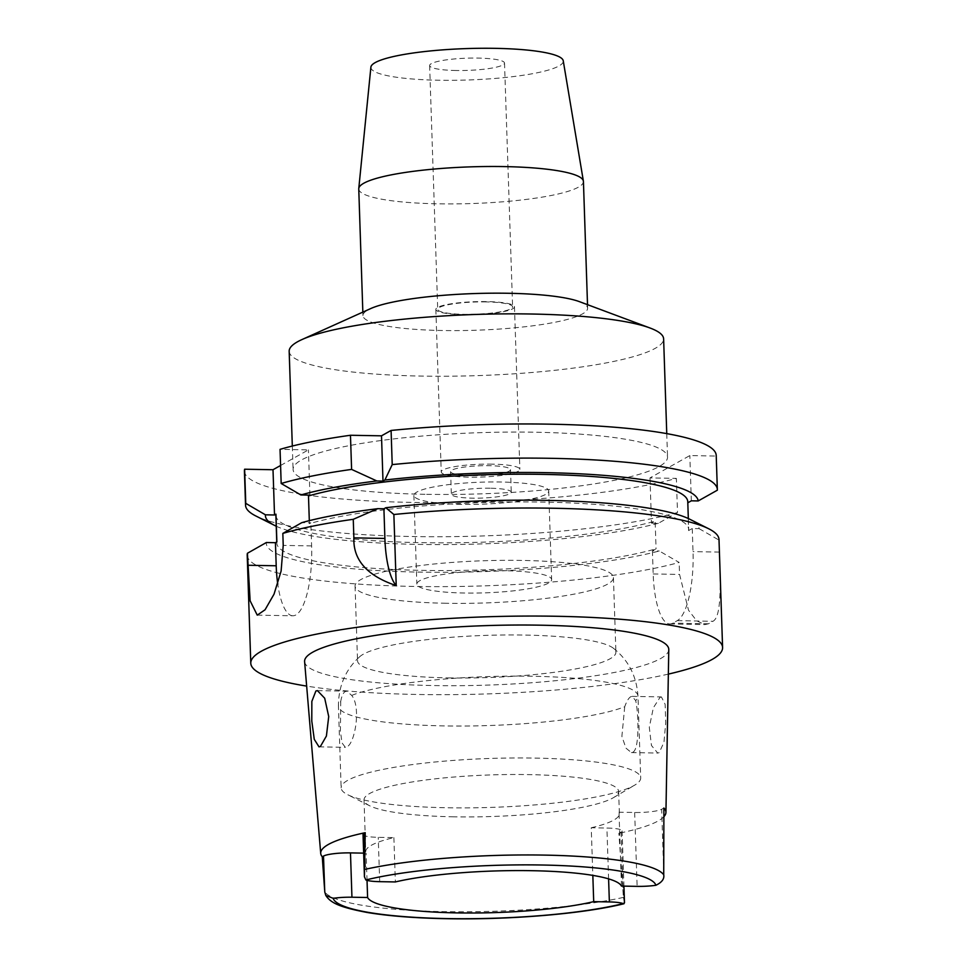 <?xml version="1.0" encoding="UTF-8"?>
<svg xmlns="http://www.w3.org/2000/svg" width="967" height="967" viewBox="0 0 967 967"><rect width="100%" height="100%" fill="white"/><g stroke="black" fill="none" stroke-linecap="round" stroke-linejoin="round"><path stroke-width="0.73" stroke-dasharray="4.83 3.63" d="M363.036 834.473A21.576 3.53 178.1 0 0 378.23 837.325L393.883 837.615A127.378 20.803 178.1 0 0 365.744 851.685A127.378 20.803 178.1 0 0 366.13 853.184L363.652 853.136M393.883 837.615L395.358 881.94M453.716 816.813A127.378 20.803 -1.9 0 1 369.575 805.729A127.378 20.803 -1.9 0 1 364.027 799.939A127.378 20.803 -1.9 0 1 528.973 774.615A127.378 20.803 -1.9 0 1 618.65 791.489A127.378 20.803 -1.9 0 1 613.501 797.63A127.378 20.803 -1.9 0 1 453.716 816.813M367.025 880.357L366.13 853.184M304.605 661.658A182.195 29.759 178.1 0 0 432.865 685.543A182.195 29.759 178.1 0 0 668.777 649.57M624.489 902.803L623.401 897.412L618.892 833.264L621.14 831.995A21.576 3.53 178.1 0 0 622.107 830.907A21.576 3.53 178.1 0 0 606.913 828.042L591.248 827.764L592.831 875.389M591.248 827.764A127.378 20.803 178.1 0 0 619.388 813.682A127.378 20.803 178.1 0 0 619.013 812.195L634.666 812.485A21.576 3.53 178.1 0 0 661.646 809.282L663.894 808.025M621.455 886.074L619.013 812.195M663.882 816.716A173.951 28.406 -1.9 0 1 618.892 833.264M660.062 697.304L661.404 696.917L665.139 704.339L665.755 722.7L663.978 742.173L659.216 752.664L657.741 753.051L651.456 745.497L649.292 727.269L653.366 707.759L660.062 697.304M668.354 674.108A236.033 38.547 -1.9 0 1 416.97 694.463A236.033 38.547 -1.9 0 1 306.66 686.099M247.201 555.155A236.033 38.547 178.1 0 0 413.38 586.425A236.033 38.547 178.1 0 0 679.16 562.456L659.276 550.997A216.535 35.368 178.1 0 1 418.771 572.101A216.535 35.368 178.1 0 1 266.36 542.523M688.323 518.542L688.685 529.396A206.056 33.652 -1.9 0 0 543.599 502.091A206.056 33.652 -1.9 0 0 309.404 523.643L310.842 522.833L301.777 522.663M688.685 529.396A206.056 33.652 -1.9 0 1 688.589 530.569L692.251 528.526L699.117 528.647A216.535 35.368 178.1 0 0 689.725 519.219M257.246 615.133L292.808 615.786A59.942 17.781 91 0 0 295.866 614.952A59.942 17.781 91 0 0 311.616 545.92L310.842 522.833M292.808 615.786A59.942 17.781 91 0 1 277.759 584.153M276.755 541.955L276.792 543.055A206.056 33.652 -1.9 0 0 421.866 570.361A206.056 33.652 -1.9 0 0 656.061 548.821L652.411 550.864L659.276 550.997M276.792 543.055A206.056 33.652 -1.9 0 1 276.876 541.883M280.575 465.49L308.425 449.873L280.043 449.353M309.923 495.128L308.425 449.873M309.404 523.643L309.307 520.657M244.409 471.098A236.033 38.547 178.1 0 0 410.6 502.369A236.033 38.547 178.1 0 0 676.368 478.387L649.993 477.903L689.834 455.566L716.209 456.049A236.033 38.547 178.1 0 0 716.221 455.445M424.984 494.294A187.332 30.593 -1.9 0 1 293.086 469.478A187.332 30.593 -1.9 0 1 535.645 432.237A187.332 30.593 -1.9 0 1 667.532 457.053A187.332 30.593 -1.9 0 1 424.984 494.294M716.209 456.049L717.345 490.196M691.332 500.821L689.834 455.566M649.993 477.903L651.492 523.159L655.143 521.116L656.061 548.821M652.411 550.864L653.172 573.951A59.942 17.781 -89 0 0 669.78 623.957A59.942 17.781 -89 0 0 672.839 623.135L677.275 620.645A59.942 17.781 -89 0 0 693.013 551.613L692.251 528.526M687.803 502.804L688.589 530.569M651.492 523.159L658.358 523.292L677.504 512.546L676.368 478.387M677.504 512.546A236.033 38.547 -1.9 0 1 411.724 536.516A236.033 38.547 -1.9 0 1 255.82 515.967M275.873 515.351A206.056 33.652 178.1 0 0 420.947 542.656A206.056 33.652 178.1 0 0 655.143 521.116M658.358 523.292A216.535 35.368 -1.9 0 1 417.853 544.385A216.535 35.368 -1.9 0 1 276.224 526.217M699.117 528.647L719.001 540.106L719.388 552.097C720.451 582.835 721.769 616.898 712.933 621.298A236.033 38.547 178.1 0 1 708.497 623.788L704.919 624.609L696.687 620.826L688.528 610.213L679.559 574.434L679.16 562.456M719.001 540.106A236.033 38.547 178.1 0 0 719.001 539.501M687.67 502.864A206.056 33.652 178.1 0 0 687.767 501.692M289.169 351.263A187.332 30.593 178.1 0 0 421.056 376.078A187.332 30.593 178.1 0 0 663.616 338.837M579.475 301.668A112.402 18.361 -1.9 0 1 587.622 308.171A112.402 18.361 -1.9 0 1 442.088 330.509A112.402 18.361 -1.9 0 1 362.963 315.617A112.402 18.361 -1.9 0 1 370.651 308.594M358.757 188.928A112.402 18.361 178.1 0 0 437.894 203.819A112.402 18.361 178.1 0 0 583.427 181.482M370.893 67.146A96.253 15.726 178.1 0 0 438.643 80.237A96.253 15.726 178.1 0 0 563.241 60.764M456.013 70.506A37.471 6.116 -1.9 0 1 429.638 65.538A37.471 6.116 -1.9 0 1 478.145 58.093A37.471 6.116 -1.9 0 1 504.52 63.048A37.471 6.116 -1.9 0 1 456.013 70.506M486.232 301.909A37.471 6.116 178.1 0 0 437.725 309.355A37.471 6.116 178.1 0 0 464.1 314.323A37.471 6.116 178.1 0 0 512.607 306.865A37.471 6.116 178.1 0 0 486.232 301.909M463.544 314.626A39.333 6.431 -1.9 0 1 435.851 309.416A39.333 6.431 -1.9 0 1 486.788 301.595A39.333 6.431 -1.9 0 1 514.48 306.805A39.333 6.431 -1.9 0 1 463.544 314.626M492.179 464.136A39.333 6.431 178.1 0 0 441.242 471.956A39.333 6.431 178.1 0 0 468.935 477.178A39.333 6.431 178.1 0 0 519.871 469.346A39.333 6.431 178.1 0 0 492.179 464.136M471.703 475.619A29.977 4.895 -1.9 0 1 450.598 471.654A29.977 4.895 -1.9 0 1 489.411 465.695A29.977 4.895 -1.9 0 1 510.516 469.66A29.977 4.895 -1.9 0 1 471.703 475.619M490.16 488.226A29.977 4.895 178.1 0 0 451.347 494.185A29.977 4.895 178.1 0 0 472.452 498.15A29.977 4.895 178.1 0 0 511.265 492.191A29.977 4.895 178.1 0 0 490.16 488.226M461.392 504.363A67.436 11.012 -1.9 0 1 413.9 495.43A67.436 11.012 -1.9 0 1 501.22 482.025A67.436 11.012 -1.9 0 1 548.712 490.958A67.436 11.012 -1.9 0 1 461.392 504.363M504.17 570.675A67.436 11.012 178.1 0 0 416.85 584.092A67.436 11.012 178.1 0 0 464.329 593.025A67.436 11.012 178.1 0 0 551.649 579.62A67.436 11.012 178.1 0 0 504.17 570.675M446.065 603.263A129.252 21.105 -1.9 0 1 355.058 586.135A129.252 21.105 -1.9 0 1 522.422 560.437A129.252 21.105 -1.9 0 1 613.429 577.565A129.252 21.105 -1.9 0 1 446.065 603.263M448.543 677.891A129.252 21.105 178.1 0 0 615.906 652.193A129.252 21.105 178.1 0 0 613.416 648.253A129.252 21.105 178.1 0 0 524.9 635.065A129.252 21.105 178.1 0 0 359.772 656.666A129.252 21.105 178.1 0 0 357.536 660.763A129.252 21.105 178.1 0 0 448.543 677.891M340.722 701.558C341.617 696.155 343.128 692.819 345.279 691.55L346.742 691.151L351.698 695.394C361.453 707.457 354.708 744.179 346.718 746.947L345.364 747.346L342.052 742.958L340.408 731.233L340.722 701.558A149.861 24.477 -1.9 0 0 338.426 706.043L341.133 787.887A149.861 24.477 178.1 0 0 347.661 794.693A149.861 24.477 178.1 0 0 446.657 807.747A149.861 24.477 178.1 0 0 634.642 785.168A149.861 24.477 178.1 0 0 640.698 777.952A149.861 24.477 178.1 0 0 535.186 758.092A149.861 24.477 178.1 0 0 341.133 787.887M624.706 706.744L621.89 736.395L625.975 748.156L631.391 752.568L632.902 752.181C639.658 749.365 638.558 712.498 635.682 700.591L632.08 696.373L630.665 696.76C628.635 698.041 626.64 701.365 624.706 706.744A149.861 24.477 -1.9 0 1 443.938 725.903A149.861 24.477 -1.9 0 1 338.426 706.043C338.498 685.893 345.606 669.442 359.772 656.666M623.401 897.412A170.627 27.874 -1.9 0 1 443.853 911.639A170.627 27.874 -1.9 0 1 443.744 911.639A170.627 27.874 -1.9 0 1 324.767 891.949M621.14 831.995L623.231 895.14M608.594 878.87L606.913 828.042M634.666 812.485L637.12 886.364M379.693 881.662L378.23 837.325M663.737 872.427L661.646 809.282M311.616 545.92L283.222 545.4M653.172 573.951L679.559 574.434M719.388 552.097L693.013 551.613M677.275 620.645L712.933 621.298M708.497 623.788L672.839 623.135M351.698 695.394A149.861 24.477 -1.9 0 1 532.466 676.247A149.861 24.477 -1.9 0 1 637.978 696.107A149.861 24.477 -1.9 0 1 635.682 700.591M364.027 799.939L365.744 851.685M622.107 830.907L623.933 886.123M618.65 791.489L619.388 813.682M669.78 623.957L704.919 624.597M292.312 446.041L293.086 469.478M666.759 433.615L667.532 457.053M362.843 312.111L362.963 315.617M587.513 304.665L587.622 308.171M429.638 65.538L437.725 309.355M504.52 63.048L512.607 306.865M435.851 309.416L441.242 471.956M514.48 306.805L519.871 469.346M450.598 471.654L451.347 494.185M510.516 469.66L511.265 492.191M413.9 495.43L416.85 584.092M548.712 490.958L551.649 579.62M355.058 586.135L357.536 660.763M613.429 577.565L615.906 652.193M319.013 746.862L345.364 747.334M613.416 648.253C628.381 660.062 636.576 676.006 637.978 696.107L640.698 777.952M631.391 752.568L657.741 753.051M632.08 696.373L661.404 696.917M613.501 797.63L634.642 785.168M369.575 805.729L347.661 794.693M317.406 690.619L346.742 691.151"/><path stroke-width="1.45" d="M663.882 816.716A173.951 28.406 -1.9 0 0 665.937 812.377A173.951 28.406 -1.9 0 0 663.894 808.025L663.725 874.797C664.486 878.894 661.875 882.388 655.892 885.276A21.576 3.53 -1.9 0 1 637.12 886.364L621.455 886.074A127.378 20.803 178.1 0 0 532.152 870.699A127.378 20.803 178.1 0 0 395.358 881.94L379.693 881.662A21.576 3.53 -1.9 0 1 365.864 879.97L364.438 876.815L365.212 832.696L363.991 833.373A21.576 3.53 178.1 0 0 363.036 834.473L364.438 876.815M367.025 880.357L367.605 897.509A127.378 20.803 178.1 0 0 456.907 912.896A127.378 20.803 178.1 0 0 593.702 901.643L609.367 901.933A21.576 3.53 -1.9 0 1 623.195 903.613L624.489 902.803L623.933 886.123M363.652 853.136L350.477 852.894A21.576 3.53 178.1 0 0 323.498 856.085L322.265 856.774A172.452 28.164 -1.9 0 1 320.718 853.414A172.452 28.164 -1.9 0 1 365.212 832.696M367.605 897.509L351.94 897.219A21.576 3.53 -1.9 0 0 333.168 898.319L325.806 895.442L324.767 891.949L323.498 856.085M665.937 812.377L668.777 649.57A182.195 29.759 178.1 0 0 540.505 625.19A182.195 29.759 178.1 0 0 304.605 661.658L320.718 853.414M322.265 856.774L324.61 889.676M320.415 746.464L326.411 736.008L328.72 716.547L324.694 698.222L317.406 690.619L315.883 691.006L311.845 701.389L311.785 721.031L314.275 739.344L319.013 746.862L320.415 746.464M592.831 875.389L593.702 901.643M306.66 686.099A236.033 38.547 -1.9 0 1 250.779 663.193A236.033 38.547 -1.9 0 1 556.4 616.269A236.033 38.547 -1.9 0 1 722.591 647.539A236.033 38.547 -1.9 0 1 668.354 674.108M277.759 584.153A59.942 17.781 91 0 1 276.199 565.78L275.438 542.692L266.36 542.523L247.419 553.269L250.127 600.821L257.246 615.133L265.055 609.778L274.036 594.161L281.107 571.062L283.222 545.4L282.835 533.409A236.033 38.547 178.1 0 1 353.257 519.315L353.874 537.87C353.04 559.953 367.17 575.861 396.228 585.603L393.871 514.504A236.033 38.547 178.1 0 1 552.822 508.231A236.033 38.547 178.1 0 1 708.726 528.78A236.033 38.547 178.1 0 1 719.001 539.501L722.591 647.539M247.419 553.269A236.033 38.547 178.1 0 0 247.201 555.155L250.779 663.193M396.228 585.603A59.942 17.781 91 0 1 384.89 538.438L383.911 508.787L385.809 507.723L393.871 514.504M383.911 508.787L377.771 508.678A216.535 35.368 178.1 0 0 301.777 522.663L282.835 533.409M708.726 528.78L689.725 519.219A216.535 35.368 178.1 0 0 546.693 500.362A216.535 35.368 178.1 0 0 385.809 507.723M353.257 519.315L377.771 508.678M275.438 542.692L276.876 541.883L275.958 514.178A206.056 33.652 178.1 0 0 275.873 515.351L276.755 541.955M275.958 514.178L274.519 514.988L273.008 469.732L280.575 465.49M309.307 520.657L308.485 495.938L309.923 495.128L300.858 494.959A216.535 35.368 -1.9 0 1 376.852 480.962L382.992 481.082L384.89 480.019L392.215 464.595L391.091 430.448L381.494 435.827L350.465 435.259A236.033 38.547 178.1 0 0 280.043 449.353L281.179 483.5L300.858 494.959M273.008 469.732L244.627 469.213A236.033 38.547 178.1 0 0 244.409 471.098L245.545 505.245A236.033 38.547 -1.9 0 1 245.763 503.36L244.627 469.213M392.215 464.595A236.033 38.547 -1.9 0 1 551.166 458.322A236.033 38.547 -1.9 0 1 717.345 489.592L716.221 455.445A236.033 38.547 178.1 0 0 550.03 424.175A236.033 38.547 178.1 0 0 391.091 430.448M381.494 435.827L382.992 481.082M717.345 489.592A236.033 38.547 -1.9 0 1 717.345 490.196L698.198 500.942L691.332 500.821L687.803 502.804M276.224 526.217A216.535 35.368 -1.9 0 1 274.821 525.528L255.82 515.967A236.033 38.547 -1.9 0 1 245.545 505.245M274.519 514.988L265.442 514.819L245.763 503.36M274.821 525.528A216.535 35.368 -1.9 0 1 265.442 514.819M688.323 518.542L687.767 501.692A206.056 33.652 178.1 0 0 542.68 474.386A206.056 33.652 178.1 0 0 308.485 495.938M384.89 480.019A216.535 35.368 -1.9 0 1 545.775 472.658A216.535 35.368 -1.9 0 1 698.198 500.942M281.179 483.5A236.033 38.547 -1.9 0 1 351.601 469.406L376.852 480.962M350.465 435.259L351.601 469.406M666.759 433.615L663.616 338.837A187.332 30.593 178.1 0 0 650.042 328.006A187.332 30.593 178.1 0 0 531.729 314.021A187.332 30.593 178.1 0 0 301.994 339.55A187.332 30.593 178.1 0 0 289.169 351.263L292.312 446.041M301.994 339.55L370.651 308.594A112.402 18.361 -1.9 0 1 508.497 293.279A112.402 18.361 -1.9 0 1 579.475 301.668L650.042 328.006M587.513 304.665L583.427 181.482A112.402 18.361 178.1 0 0 583.379 181.083A112.402 18.361 178.1 0 0 504.291 166.59A112.402 18.361 178.1 0 0 358.769 188.529A112.402 18.361 178.1 0 0 358.757 188.928L362.843 312.111M583.379 181.083L563.241 60.764A96.253 15.726 178.1 0 0 495.515 48.35A96.253 15.726 178.1 0 0 370.893 67.146L358.769 188.529M350.477 852.894L351.94 897.219M623.195 903.613A161.646 26.399 -1.9 0 1 446.778 918.577A161.646 26.399 -1.9 0 1 333.168 898.319M365.103 869.333A170.627 27.874 -1.9 0 1 544.651 855.106A170.627 27.874 -1.9 0 1 544.759 855.106A170.627 27.874 -1.9 0 1 663.725 874.797M609.367 901.933L608.594 878.87M365.864 879.97A161.646 26.399 -1.9 0 1 542.282 865.018A161.646 26.399 -1.9 0 1 655.892 885.276M363.991 833.373L365.115 866.964M353.874 537.87L384.89 538.438M247.818 565.26L276.199 565.78M624.005 903.734C582.799 913.972 507.735 920.125 443.974 918.65C413.562 917.985 387.997 915.93 367.315 912.497C339.852 907.312 330.641 902.96 325.806 895.442"/></g></svg>

